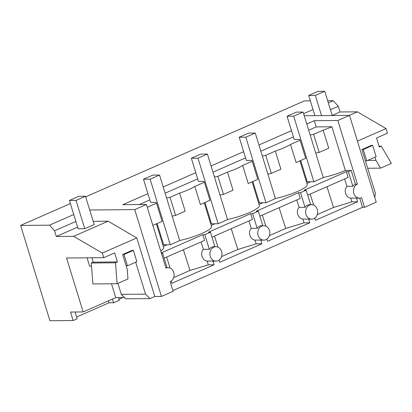 <?xml version="1.0" encoding="UTF-8"?>
<svg xmlns="http://www.w3.org/2000/svg" width="412" height="412" viewBox="0 0 412 412"><rect width="100%" height="100%" fill="white"/><g stroke="black" fill="none" stroke-linecap="round" stroke-linejoin="round"><path stroke-width="0.62" d="M165.861 267.712A7.22 6.026 89.5 0 1 166.026 267.707L168.014 267.692A7.22 6.026 89.5 0 1 169.095 267.8A7.22 6.026 89.5 0 1 172.71 279.547A7.22 6.026 89.5 0 1 170.166 281.7L173.122 291.305L161.442 296.434L154.804 296.491L136.789 237.935L108.114 221.203L93.179 221.332M118.491 297.613L119.31 300.271L113.599 302.774L112.461 299.076M147.929 193.681L122.848 204.687L146.409 204.486L165.99 268.13A7.22 6.026 89.5 0 1 168.014 267.692M161.442 296.434L134.729 209.61L89.692 209.996M310.344 100.863L304.339 100.914L85.655 196.874M70.37 203.58L20.6 225.421L49.502 225.173L73.743 214.539M134.729 209.61L146.409 204.486M163.214 186.976L195.782 172.68M211.068 165.974L243.636 151.683M258.921 144.978L291.49 130.681M306.775 123.976L314.268 120.69L337.83 120.489L357.41 184.133A7.22 6.026 89.5 0 0 354.866 186.286A7.22 6.026 89.5 0 0 358.476 198.033A7.22 6.026 89.5 0 0 359.558 198.141A7.22 6.026 89.5 0 0 361.582 197.703L364.538 207.308L362.55 207.329L359.722 198.136M364.538 207.308L376.223 202.184L349.51 115.36L337.83 120.489M349.51 115.36L304.247 115.751M327.648 100.713L333.236 100.667L328.297 102.835M313.017 109.54L303.603 113.671M135.697 262.202L145.529 294.142L121.298 294.353L125.758 298.813L149.983 298.602L154.804 296.491M124.506 297.562L115.746 297.634L111.487 283.786M20.6 225.421L49.919 320.721L73.151 320.526L70.54 312.044L83.152 311.936L115.746 297.634M172.891 290.553L362.55 207.329M108.114 221.203L73.635 236.333L102.31 253.066L103.731 257.696L114.66 252.901L117.441 261.939L93.215 262.15L91.876 257.794M126.124 265.833L127.452 265.822L136.872 261.687L133.395 250.383L132.067 250.393L122.647 254.528L127.241 269.453L127.967 278.965L117.101 283.734L115.494 262.799L117.441 261.939M149.983 298.602L145.529 294.142M102.31 253.066L136.789 237.935M73.635 236.333L56.305 236.483L77.616 227.13M69.412 200.464L78.115 228.758L84.754 228.701L76.05 200.407L69.412 200.464L78.831 196.328L85.469 196.272L76.05 200.407M85.469 196.272L94.173 224.566L84.754 228.701M56.305 236.483L54.559 230.797L75.865 221.45M49.502 225.173L54.559 230.797M83.152 311.936L66.564 258.01L103.731 257.696M115.494 262.799L91.263 263.005L93.215 262.15M117.925 283.374L121.298 294.353M91.263 263.005L92.875 283.945L117.101 283.734M73.151 320.526L77.162 318.764L75.087 312.008M113.599 302.774L108.953 302.815L108.356 300.878M108.953 302.815L76.622 317.003M119.016 299.313L122.982 297.572M167.071 267.702L162.601 253.174L161.535 253.643M179.678 240.505A24.076 4.47 -17.1 0 0 201.787 233.465A24.076 4.47 -17.1 0 0 211.521 226.497L204.244 202.838M163.337 246.422L167.087 244.78M160.706 250.944A24.076 4.47 -17.1 0 0 163.667 247.499L156.39 223.84M161.391 253.184L162.601 253.174M161.303 252.886L202.812 234.67L204.805 234.655L210.455 232.172L208.462 232.193L250.666 213.673L252.659 213.653L258.309 211.176L256.321 211.191L298.52 192.672L300.513 192.656L306.162 190.174L304.174 190.195L346.374 171.675L348.367 171.655L351.194 170.419L345.354 170.465L331.912 126.772L316.179 126.906L314.268 120.69M323.245 177.51A24.076 4.47 -17.1 0 0 345.354 170.465M306.904 183.428L310.653 181.78M275.391 198.507A24.076 4.47 -17.1 0 0 297.495 191.467A24.076 4.47 -17.1 0 0 307.234 184.499L299.951 160.84M259.045 204.424L262.794 202.781M227.537 219.508A24.076 4.47 -17.1 0 0 249.641 212.463A24.076 4.47 -17.1 0 0 259.38 205.5L252.098 181.841M211.191 225.426L214.94 223.778M139.251 204.548L149.839 199.897M165.124 193.192L197.693 178.901M212.978 172.19L245.552 157.899M260.832 151.194L293.406 136.902M308.691 130.192L316.179 126.906M143.484 179.241L152.903 175.105L159.542 175.048L179.714 240.618L170.295 244.754L150.123 179.184L143.484 179.241L150.617 202.416L156.102 202.369L156.55 203.234L147.28 207.303M166.608 198.012L170.032 197.322L179.617 193.115A24.076 4.47 -17.1 0 0 188.346 189.772A24.076 4.47 -17.1 0 0 194.819 186.445L204.403 182.238L203.955 181.368L198.471 181.414L191.338 158.239L197.976 158.182L218.149 223.752L227.568 219.617L207.396 154.052L197.976 158.182M214.461 177.016L217.886 176.321L227.47 172.118A24.076 4.47 -17.1 0 0 236.2 168.771A24.076 4.47 -17.1 0 0 242.673 165.444L252.257 161.241L251.809 160.371L246.325 160.417L239.197 137.242L245.83 137.186L266.003 202.756L275.422 198.62L255.255 133.05L245.83 137.186M262.315 156.014L265.74 155.324L275.324 151.116A24.076 4.47 -17.1 0 0 284.053 147.774A24.076 4.47 -17.1 0 0 290.527 144.447L300.116 140.24L299.668 139.369L294.178 139.416L287.051 116.241L293.689 116.184L313.856 181.754L323.281 177.618L303.108 112.054L293.689 116.184M310.174 135.018L313.594 134.322L323.178 130.12A24.076 4.47 -17.1 0 0 331.912 126.772M171.196 281.108L171.871 283.302L214.07 264.782L212.922 261.048A7.22 6.026 89.5 0 0 214.003 261.156L215.996 261.136A7.22 6.026 89.5 0 0 218.02 260.698A7.22 6.026 89.5 0 0 220.564 258.551A7.22 6.026 89.5 0 0 216.949 246.803A7.22 6.026 89.5 0 0 215.873 246.695A7.22 6.026 89.5 0 0 213.843 247.133A7.22 6.026 89.5 0 0 211.299 249.281A7.22 6.026 89.5 0 0 214.915 261.028A7.22 6.026 89.5 0 0 215.996 261.136M314.758 218.113L315.432 220.302L357.637 201.787L356.488 198.048A7.22 6.026 89.5 0 0 357.57 198.157L359.558 198.141M266.904 239.109L267.579 241.303L309.783 222.784L308.634 219.05A7.22 6.026 89.5 0 0 309.711 219.158L311.704 219.138A7.22 6.026 89.5 0 0 313.728 218.7A7.22 6.026 89.5 0 0 316.277 216.552A7.22 6.026 89.5 0 0 312.662 204.805A7.22 6.026 89.5 0 0 311.58 204.697A7.22 6.026 89.5 0 0 309.556 205.135A7.22 6.026 89.5 0 0 307.007 207.282A7.22 6.026 89.5 0 0 310.622 219.03A7.22 6.026 89.5 0 0 311.704 219.138M219.05 260.106L219.725 262.3L261.924 243.78L260.775 240.047A7.22 6.026 89.5 0 0 261.857 240.155L263.85 240.139A7.22 6.026 89.5 0 0 265.874 239.702A7.22 6.026 89.5 0 0 268.418 237.549A7.22 6.026 89.5 0 0 264.808 225.802A7.22 6.026 89.5 0 0 263.726 225.694A7.22 6.026 89.5 0 0 261.702 226.131A7.22 6.026 89.5 0 0 259.153 228.284A7.22 6.026 89.5 0 0 262.768 240.031A7.22 6.026 89.5 0 0 263.85 240.139M172.175 216.104L175.594 215.409L185.179 211.202L179.617 193.115M204.403 182.238L209.971 200.325L200.381 204.532L194.819 186.445M170.295 244.754L163.657 244.81L157.106 223.52M164.136 258.164L204.579 240.417L202.812 234.67M215.873 246.695L213.88 246.711A7.22 6.026 89.5 0 0 211.856 247.148A7.22 6.026 89.5 0 0 209.306 249.296L204.805 234.655M201.056 241.962L203.404 249.348C199.83 252.989 202.184 260.6 207.143 261.095L208.328 264.834L214.07 264.782M209.306 249.296L203.404 249.348M214.925 246.7L210.455 232.172M156.55 203.234L162.112 221.326L152.842 225.395M170.032 197.322L175.594 215.409M212.922 261.048L207.143 261.095M208.328 264.834L189.983 270.463L173.673 277.616M166.623 257.073L170.141 268.135M183.386 249.713L189.983 270.463M220.029 195.103L223.448 194.412L233.037 190.205L227.47 172.118M252.257 161.241L257.824 179.328L248.24 183.536L242.673 165.444M218.149 223.752L211.511 223.809L204.965 202.524M211.989 237.163L252.432 219.416L250.666 213.673M263.726 225.694L261.733 225.709A7.22 6.026 89.5 0 0 259.709 226.152A7.22 6.026 89.5 0 0 257.165 228.3L252.659 213.653M248.915 220.961L251.263 228.351C247.684 231.987 250.038 239.599 254.997 240.098L256.182 243.832L261.924 243.78M257.165 228.3L251.263 228.351M262.779 225.704L258.309 211.176M217.886 176.321L223.448 194.412M260.775 240.047L254.997 240.098M256.182 243.832L237.837 249.461L221.527 256.619M214.477 236.071L217.994 247.138M231.245 228.717L237.837 249.461M267.882 174.106L271.302 173.411L280.891 169.203L275.324 151.116M300.116 140.24L305.678 158.326L296.094 162.534L290.527 144.447M266.003 202.756L259.364 202.812L252.819 181.522M259.843 216.166L300.286 198.419L298.52 192.672M311.58 204.697L309.587 204.713A7.22 6.026 89.5 0 0 307.563 205.15A7.22 6.026 89.5 0 0 305.019 207.298L300.513 192.656M296.769 199.964L299.117 207.349C295.543 210.99 297.891 218.602 302.851 219.096L304.041 222.835L309.783 222.784M305.019 207.298L299.117 207.349M310.633 204.702L306.162 190.174M265.74 155.324L271.302 173.411M308.634 219.05L302.851 219.096M304.041 222.835L285.691 228.464L269.381 235.618M262.331 215.074L265.853 226.137M279.099 207.715L285.691 228.464M315.736 153.104L319.161 152.414L328.745 148.207L323.178 130.12M313.856 181.754L307.223 181.81L300.672 160.525M307.702 195.164L348.145 177.418L346.374 171.675M351.194 170.419L355.417 184.154A7.22 6.026 89.5 0 0 352.873 186.301L348.367 171.655M344.623 178.963L346.971 186.353C343.397 189.989 345.745 197.6 350.705 198.1L351.894 201.834L357.637 201.787M352.873 186.301L346.971 186.353M313.594 134.322L319.161 152.414M356.488 198.048L350.705 198.1M351.894 201.834L333.55 207.463L317.235 214.621M310.19 194.073L313.707 205.14M326.953 186.718L333.55 207.463M355.417 184.154L357.41 184.133M349.314 115.365L357.374 111.827L386.049 128.559L357.436 141.115M374.776 197.492L375.378 193.285L361.921 149.53L371.341 145.4L372.669 145.385L363.25 149.52L366.726 160.824L376.146 156.694L372.669 145.385M374.972 157.209L375.935 160.325L380.534 168.142L367.679 168.25M386.049 128.559L387.471 133.189L376.542 137.984L379.323 147.027L381.275 146.167L391.4 163.373L380.534 168.142M357.374 111.827L340.044 111.976L332.175 115.432M340.044 111.976L338.293 106.291L330.424 109.746M333.236 100.667L338.293 106.291M381.275 146.167L379.066 146.188M375.935 160.325L367.705 160.397M159.542 175.048L150.123 179.184M191.338 158.239L200.762 154.109L207.396 154.052M239.197 137.242L248.616 133.107L255.255 133.05M287.051 116.241L296.47 112.11L303.108 112.054M87.061 257.835L89.615 266.147L91.505 266.126M133.395 250.383L123.976 254.518L127.452 265.822M123.976 254.518L122.647 254.528M324.744 91.279L315.324 95.409L308.686 95.466L318.105 91.335L324.744 91.279L332.196 115.509M321.535 115.602L315.324 95.409M308.686 95.466L314.897 115.659M365.398 160.835L366.726 160.824M363.25 149.52L361.921 149.53"/></g></svg>
